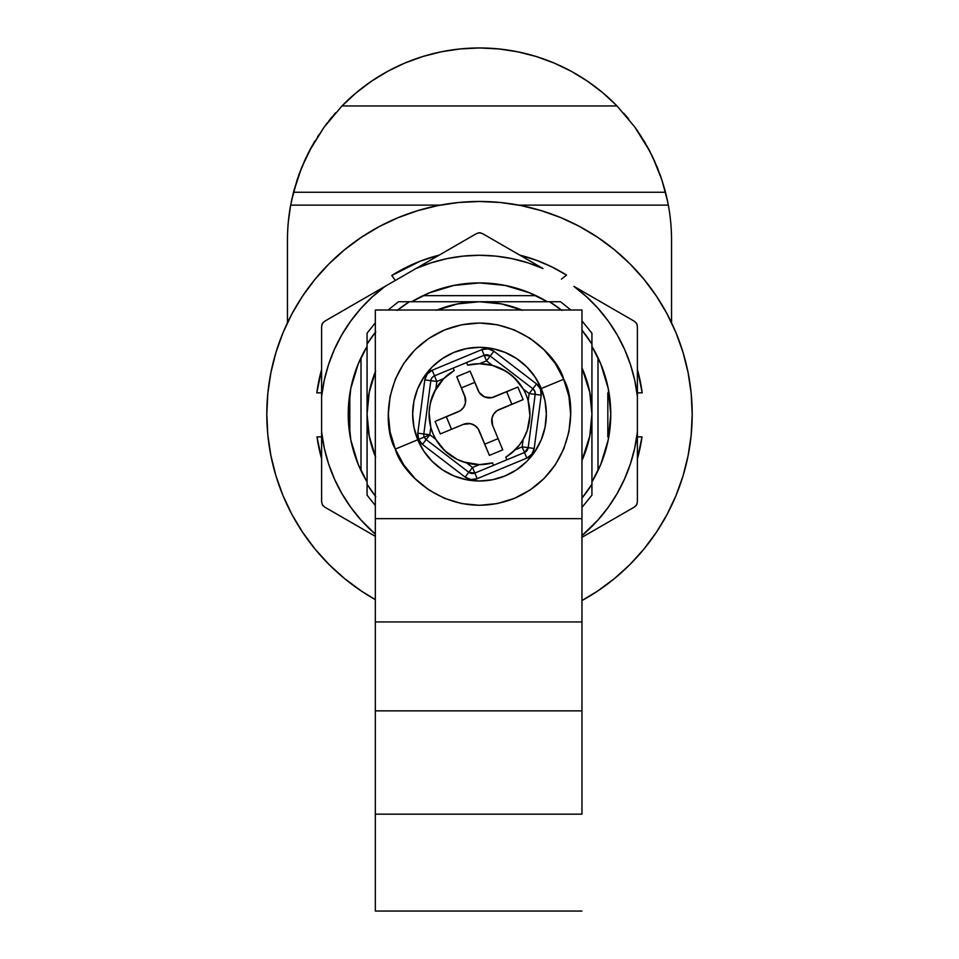 <?xml version="1.0" encoding="UTF-8"?>
<svg xmlns="http://www.w3.org/2000/svg" width="959" height="959" viewBox="0 0 959 959"><rect width="100%" height="100%" fill="white"/><g stroke="black" fill="none" stroke-linecap="round" stroke-linejoin="round"><path stroke-width="1.44" d="M367.069 343.945L367.069 414.168A112.431 112.431 0 0 1 375.329 371.876M437.208 309.997A112.431 112.431 0 0 1 521.792 309.997M591.931 489.354L591.931 414.168L589.761 392.231L581.957 367.872A112.431 112.431 0 0 1 591.931 414.168L591.931 344.041M367.069 338.863L367.081 341.644M367.069 339.066L367.069 334.619M397.649 309.997A132.474 132.474 0 0 1 409.421 301.737L404.338 301.737M556.34 301.737L409.265 301.737M404.386 301.737L398.512 301.737L388.143 309.997L398.512 301.737M554.782 301.737L405.909 301.737M367.069 333.432L367.069 337.424M407.959 301.737L407.263 301.737M406.029 301.737L401.318 301.737M402.72 301.737L401.27 301.737M399.939 301.737L402.78 301.737M591.931 490.337L591.931 484.583M591.931 494.904L591.919 485.853M591.931 488.994L591.931 484.247A132.474 132.474 0 0 1 581.957 498.153L591.931 484.247L591.931 487.616M591.931 493.717L591.931 494.724M591.931 495.156L581.957 507.443M367.069 487.616L367.069 489.534M367.069 338L367.069 489.402M375.329 496.019A132.474 132.474 0 0 1 367.069 484.247L367.069 493.741M375.329 456.46A112.431 112.431 0 0 1 367.069 414.168L367.081 484.918M367.069 492.435L367.069 495.156L375.329 505.525M367.069 493.729L367.069 495.156L367.069 493.729M559.049 301.737L554.877 301.737M591.931 484.247L591.931 344.089L581.957 330.172A132.474 132.474 0 0 1 591.931 344.089L591.931 334.559M591.931 337.364L591.931 333.552M560.056 301.737L557.551 301.737M560.116 301.737L559.121 301.737L560.488 301.737L570.857 309.997L560.488 301.737M591.931 334.607L591.931 337.448L591.931 333.181L581.957 320.881L591.931 333.181M375.772 331.754L367.069 344.089A132.474 132.474 0 0 1 375.329 332.317M367.069 487.64L367.069 490.888M591.931 344.089L591.931 340.697M555.669 301.737L549.579 301.737A132.474 132.474 0 0 1 561.351 309.997M560.236 301.737L557.766 301.737M409.421 301.737L397.086 310.44M367.069 484.247L375.772 496.582M561.914 310.44L549.579 301.737M591.931 414.168A112.431 112.431 0 0 1 581.957 460.464L589.761 436.105L591.931 414.168M522.523 310.296L501.437 303.907L479.5 301.737L457.563 303.907L436.477 310.296M375.628 371.145L369.239 392.231L367.069 414.168L369.239 436.105L375.628 457.191M671.54 239.99L671.54 322.715L671.54 239.99A192.04 192.04 0 0 0 668.339 205.118L518.711 205.118L668.339 205.118A192.04 192.04 0 0 1 671.54 239.99M290.661 205.118L440.289 205.118L290.661 205.118A192.04 192.04 0 0 0 287.46 239.99L287.46 322.715L287.46 239.99A192.04 192.04 0 0 1 290.661 205.118L293.49 192.268L665.51 192.268L661.842 179.753L652.456 156.545L644.22 141.273L634.798 127.032L617.009 105.946L602.971 92.915L587.711 81.347L571.372 71.35L554.122 63.042L536.129 56.485L517.56 51.762L498.632 48.909L479.5 47.95L459.888 48.957M329.836 119.671L328.961 120.75M318.508 135.291L317.693 136.562M314.408 141.884L313.485 143.466M310.428 148.921L310.033 149.664M304.878 160.081L298.908 174.694L293.79 191.129M293.166 193.55L291.584 200.455M306.221 157.216L298.908 174.694L294.209 189.558L290.589 205.478L288.311 221.949M667.416 200.443L665.81 193.466M665.078 190.625L664.875 189.834M667.788 202.205L664.455 188.336M660.835 176.78L654.218 160.297M649.123 149.964L648.572 148.921M648.38 148.573L647.361 146.715M645.575 143.562L644.532 141.788M641.367 136.657L636.716 129.705M628.78 119.18L628.037 118.269M617.644 106.593L611.003 100.048M604.278 94.018L596.138 87.425M588.922 82.174L580.099 76.408M572.439 71.937L562.861 66.986M555.021 63.426L544.688 59.35M536.824 56.701L525.604 53.572M518.507 51.954L499.112 48.957L479.5 47.95L460.368 48.909L441.44 51.762L422.871 56.485L404.878 63.042L387.628 71.35L371.289 81.347L356.029 92.915L341.991 105.946L617.009 105.946L341.991 105.946L324.034 127.259L311.867 146.307L301.51 167.897L293.49 192.268L665.51 192.268L668.339 205.118M447.697 50.599L440.493 51.954M433.396 53.572L422.176 56.701M414.312 59.35L403.979 63.426M396.139 66.986L386.561 71.937M378.949 76.384L370.078 82.174M362.862 87.425L354.722 94.018M347.997 100.048L341.344 106.605M597.996 357.707L597.996 470.629L597.996 357.707M361.004 470.629L361.004 357.707L361.004 470.629M423.039 295.66L535.961 295.66L423.039 295.66M291.284 201.87L297.146 179.801L301.51 167.897L309.134 151.378L324.034 127.259L341.991 105.946A192.04 192.04 0 0 1 617.009 105.946L634.798 127.032L649.794 151.234L657.454 167.801L661.842 179.753L667.716 201.846M312.131 145.84L307.204 155.178M314.888 141.081L313.161 144.018M318.951 134.62L317.813 136.382M327.594 122.512L324.322 126.864M332.126 116.878L330.411 118.94M329.5 120.067L328.793 120.966M335.626 112.79L333.264 115.512M626.862 116.854L623.758 113.222M628.768 119.168L627.821 118.005M627.809 118.005L627.186 117.238M645.707 143.802L644.064 141.009M650.406 152.409L646.774 145.66M660.212 175.017L652.743 157.144M664.851 189.75L660.643 176.228M291.944 313.869A212.694 212.694 0 0 0 266.806 414.168A212.694 212.694 0 0 1 479.5 201.474A212.694 212.694 0 0 1 692.194 414.168A212.694 212.694 0 0 0 667.056 313.869M656.436 296.115A212.694 212.694 0 0 0 597.553 237.233M579.799 226.612A212.694 212.694 0 0 0 379.201 226.612M361.447 237.233A212.694 212.694 0 0 0 302.565 296.115M316.997 436.872A164.085 164.085 0 0 0 321.613 458.822A164.085 164.085 0 0 1 316.997 436.872L321.613 436.872L316.997 436.872L321.613 458.822M321.061 371.517L316.818 392.842L321.613 392.842L316.818 392.842A164.085 164.085 0 0 1 321.613 369.503A164.085 164.085 0 0 0 316.818 392.842L321.613 369.515M551.809 266.878A164.085 164.085 0 0 0 519.766 255.106A164.085 164.085 0 0 1 566.565 275.089A164.085 164.085 0 0 0 551.94 266.95M642.182 392.842A164.085 164.085 0 0 0 637.387 369.515A164.085 164.085 0 0 1 642.182 392.842L637.387 392.842L642.182 392.842L637.951 371.565L642.182 392.842M642.003 436.872A164.085 164.085 0 0 1 637.387 458.834A164.085 164.085 0 0 0 642.003 436.872L637.387 458.822L642.003 436.872L637.387 436.872L642.003 436.872M667.056 514.468A212.694 212.694 0 0 0 692.194 414.168A212.694 212.694 0 0 1 581.957 600.562L597.673 591.02L614.431 578.589L629.895 564.563L643.921 549.099L656.352 532.329L667.08 514.432L676.011 495.563L683.036 475.904L688.106 455.657L691.175 435.014L692.194 414.168L691.175 393.322L688.106 372.667L683.036 352.421L676.011 332.773L667.08 313.905L656.352 295.995L643.921 279.237L629.895 263.773L614.431 249.748L597.673 237.317L579.763 226.588L560.895 217.657L541.248 210.632L521.001 205.562L500.346 202.493L479.5 201.474L458.654 202.493L437.999 205.562L417.752 210.632L398.105 217.657L379.237 226.588L361.327 237.317L344.569 249.748L329.105 263.773L315.079 279.237L302.648 295.995L291.92 313.905L282.989 332.773L275.964 352.421L270.894 372.667L267.825 393.322L266.806 414.168L267.825 435.014L270.894 455.657L275.964 475.904L282.989 495.563L291.92 514.432L302.648 532.329L315.079 549.099L329.105 564.563L344.569 578.589L361.327 591.02L375.329 599.615A212.694 212.694 0 0 1 266.806 414.168A212.694 212.694 0 0 0 291.944 514.468M349.807 434.391L349.807 393.945L349.807 434.391M391.775 275.509A164.085 164.085 0 0 1 439.234 255.106L420.246 261.16L391.775 275.509L395.348 280.448L391.775 275.509L420.246 261.16L439.234 255.106A164.085 164.085 0 0 0 391.811 275.485M519.766 255.106L536.441 260.285L551.881 266.914L566.565 275.089L561.411 279.141L566.565 275.089L551.881 266.914M637.387 369.515L637.951 371.565M609.025 392.842L607.826 392.842L607.826 436.872L608.785 436.872L607.826 436.872L607.826 392.842L609.025 392.842M683.036 352.421L676.011 332.773M597.673 237.317L579.763 226.588M417.752 210.632L398.105 217.657M302.648 295.995L291.92 313.905M275.964 475.904L282.989 495.563M302.565 532.221A212.694 212.694 0 0 0 361.447 591.092L375.329 599.615M656.352 532.329L667.08 514.432M597.553 591.092A212.694 212.694 0 0 0 656.436 532.221M610.763 414.168A131.263 131.263 0 0 1 591.931 481.921L600.778 464.396L608.246 439.773L610.763 414.168L608.246 388.563L600.778 363.941L591.931 346.415A131.263 131.263 0 0 1 610.763 414.168M367.069 481.921A131.263 131.263 0 0 1 348.237 414.168L350.754 439.773L358.222 464.396L367.069 481.921M479.5 232.797L476.467 233.612L377.259 290.877L324.657 321.253L322.428 323.483L321.613 326.516L321.613 501.809L322.428 504.854L324.657 507.071L375.329 536.333L324.657 507.071L322.428 504.854A6.078 6.078 0 0 0 323.195 505.896A6.078 6.078 0 0 1 322.428 504.854L321.613 501.809A6.078 6.078 0 0 0 321.613 501.821A6.078 6.078 0 0 1 321.613 501.809L321.613 396.331L324.274 380.232L328.577 364.48L334.475 349.256L341.895 334.727L350.778 321.025L361.016 308.307L372.5 296.715L385.11 286.345L416.002 268.52L431.274 262.766L447.062 258.618L463.197 256.113L479.5 255.274L495.803 256.113L511.938 258.618L527.726 262.766L542.998 268.52L482.533 233.612L479.5 232.797L476.467 233.612L416.002 268.52A158.894 158.894 0 0 1 542.998 268.52L482.533 233.612L479.5 232.797A6.078 6.078 0 0 0 478.217 232.929A6.078 6.078 0 0 1 480.807 232.941M581.741 537.448L634.343 507.071L636.572 504.854L637.387 501.809L637.387 326.516L636.572 323.483L634.343 321.253L573.89 286.345L586.5 296.715L597.984 308.307L608.222 321.025L617.105 334.727L624.525 349.256L630.423 364.48L634.726 380.232L637.387 396.331L637.387 431.994L634.726 448.105L630.423 463.856L624.525 479.068L617.105 493.609L608.222 507.311L597.984 520.03L581.957 535.613A158.894 158.894 0 0 0 637.387 431.994L637.387 501.809L636.572 504.854A6.078 6.078 0 0 0 637.1 503.667M375.329 534.151L361.016 520.03L350.778 507.311L341.895 493.609L334.475 479.068L328.577 463.856L324.274 448.105L321.613 431.994A158.894 158.894 0 0 0 375.329 534.151M547.253 301.737L529.728 292.891L505.105 285.422L479.5 282.905L453.895 285.422L429.272 292.891L411.747 301.737A131.263 131.263 0 0 1 547.253 301.737M367.069 346.415L358.222 363.941L350.754 388.563L348.237 414.168A131.263 131.263 0 0 1 367.069 346.415M322.428 323.483L321.613 326.516L321.613 396.331A158.894 158.894 0 0 1 385.11 286.345L324.657 321.253A6.078 6.078 0 0 0 324.645 321.265A6.078 6.078 0 0 1 324.657 321.253L322.428 323.483A6.078 6.078 0 0 0 321.9 324.669A6.078 6.078 0 0 1 323.207 322.428M637.1 324.681A6.078 6.078 0 0 0 636.572 323.483L634.343 321.253L573.89 286.345A158.894 158.894 0 0 1 637.387 396.331L637.387 326.516L636.572 323.483A6.078 6.078 0 0 0 635.805 322.44M581.957 537.328L634.343 507.071A6.078 6.078 0 0 0 634.355 507.071M635.793 505.908A6.078 6.078 0 0 0 636.572 504.854L634.343 507.071M375.329 911.05L581.957 911.05L375.329 911.05L375.329 621.947L581.957 621.947L581.957 518.651L375.329 518.651L375.329 309.997L581.957 309.997L375.329 309.997L375.329 621.947L581.957 621.947L581.957 710.871L375.329 710.871L581.957 710.871L581.957 814.167L375.329 814.167L581.957 814.167L581.957 518.651L375.329 518.651L375.329 911.05M581.957 309.997L581.957 518.651L581.957 309.997M492.411 365.403L506.076 371.301L513.976 377.355L523.23 389.042L529.152 393.574L528.181 400.97A50.443 50.443 0 0 0 523.23 389.042L529.152 393.574L532.856 388.755L490.193 356.053L486.501 360.872L490.193 356.053L484.163 355.262L486.501 360.872L492.411 365.403L479.608 363.725L486.501 360.872L492.411 365.403A50.443 50.443 0 0 0 479.608 363.725A50.443 50.443 0 0 1 492.411 365.403L501.725 368.891L510.188 374.142L517.452 380.939L523.23 389.042A50.443 50.443 0 0 1 526.095 394.844A50.443 50.443 0 0 0 467.632 365.139L479.608 363.725L486.501 360.872L484.163 355.262A6.078 6.078 0 0 1 490.193 356.053L532.856 388.755A6.078 6.078 0 0 1 535.182 394.365L528.181 447.661A6.078 6.078 0 0 1 524.489 452.492L474.837 473.075A6.078 6.078 0 0 1 468.807 472.284L426.156 439.582A6.078 6.078 0 0 1 424.238 437.088L426.156 439.582L429.848 434.763L418.615 439.414A12.155 12.155 0 0 1 417.8 433.18L423.818 433.971L430.819 380.675A6.078 6.078 0 0 1 434.511 375.844L484.163 355.262L434.511 375.844L436.836 381.466L443.729 378.601A50.443 50.443 0 0 0 435.877 388.851L436.836 381.466L443.729 378.601L454.218 370.522A50.443 50.443 0 0 0 430.375 402.72L435.877 388.851A50.443 50.443 0 0 1 443.729 378.601L434.247 391.895M563.7 379.249C556.879 353.212 507.383 305.274 444.58 329.968C382.737 356.952 381.694 425.856 395.3 449.088L417.752 439.773A66.842 66.842 0 0 1 453.895 352.421A66.842 66.842 0 0 1 541.248 388.563L563.7 379.249L568.903 396.343L570.653 414.132L568.915 431.91L563.736 449.016L555.309 464.779L543.981 478.601L530.171 489.941L514.42 498.368L497.313 503.559L479.536 505.321L461.747 503.583L444.652 498.392L428.889 489.977L415.067 478.649L403.727 464.839L395.3 449.088L390.097 431.982L388.347 414.204L390.085 396.415L395.264 379.32L403.691 363.557L415.019 349.735L428.829 338.395L444.58 329.968L461.687 324.765L479.464 323.015L497.253 324.753L514.348 329.932L530.111 338.359L543.933 349.687L555.273 363.497L563.7 379.249L541.248 388.563A66.842 66.842 0 0 0 453.895 352.421A66.842 66.842 0 0 0 417.752 439.773A66.842 66.842 0 0 1 453.895 352.421A66.842 66.842 0 0 1 541.248 388.563A66.842 66.842 0 0 1 505.105 475.916A66.842 66.842 0 0 1 417.752 439.773A66.842 66.842 0 0 0 505.105 475.916A66.842 66.842 0 0 0 541.248 388.563A66.842 66.842 0 0 1 505.105 475.916A66.842 66.842 0 0 1 417.752 439.773L395.3 449.088C402.121 475.113 451.617 523.063 514.42 498.368C576.263 471.372 577.306 402.48 563.7 379.249M523.135 439.474L522.164 446.87L515.271 449.735A50.443 50.443 0 0 0 523.135 439.474A50.443 50.443 0 0 1 515.271 449.735L505.801 457.203A50.443 50.443 0 0 0 529.512 420.725L527.246 430.411L523.135 439.474L522.164 446.87L528.181 447.661L535.182 394.365L534.762 391.248L532.856 388.755L529.152 393.574L535.182 394.365L529.152 393.574L528.181 400.97L529.919 415.75A50.443 50.443 0 0 0 526.095 394.844A50.443 50.443 0 0 1 528.181 400.97L529.919 415.75L527.246 430.411L523.135 439.474L519.083 445.42L510.751 453.763L505.801 457.203L508.965 455.105M463.281 461.926L479.392 464.612L472.511 467.465L466.589 462.921A50.443 50.443 0 0 0 479.404 464.612A50.443 50.443 0 0 1 466.589 462.921L457.275 459.445L445.024 450.982L435.77 439.294L429.848 434.763L430.819 427.366A50.443 50.443 0 0 0 435.77 439.294A50.443 50.443 0 0 1 430.819 427.366L429.081 412.586A50.443 50.443 0 0 0 492.518 462.897L479.404 464.612L472.511 467.465L474.837 473.075L524.489 452.492L528.181 447.661L522.164 446.87L524.489 452.492L522.164 446.87L515.271 449.735M429.488 407.599A50.443 50.443 0 0 0 429.488 407.611L431.754 397.913L435.877 388.851L436.836 381.466L434.511 375.844A6.078 6.078 0 0 0 430.819 380.675L436.836 381.466L430.819 380.675L423.818 433.971L429.848 434.763L430.819 427.366L432.905 433.468M430.819 427.366L429.081 412.586L430.375 402.708M417.752 439.773L413.94 427.234L412.658 414.192L413.928 401.15L417.728 388.611L423.902 377.055L432.209 366.913L442.339 358.606L453.895 352.421L466.434 348.608L479.476 347.314L492.518 348.596L505.057 352.397L516.613 358.57L526.755 366.877L535.062 377.007L541.248 388.563L545.06 401.102L546.342 414.144L545.072 427.187L541.272 439.725L535.098 451.281L526.791 461.411L516.661 469.73L505.105 475.916L492.566 479.728L479.524 481.01L466.482 479.74L453.943 475.94L442.387 469.766L432.245 461.459L423.938 451.329L417.752 439.773M541.2 395.156L540.385 388.922L536.549 383.936L493.885 351.222L488.083 348.824L481.838 349.639L432.185 370.234L427.199 374.07L424.789 379.884L417.8 433.18L418.615 439.414L422.451 444.401L465.115 477.114L470.929 479.512L477.162 478.697L526.815 458.102L531.801 454.266L534.211 448.452L541.2 395.156L535.182 394.365L541.2 395.156L534.211 448.452L528.181 447.661L534.211 448.452A12.155 12.155 0 0 1 526.815 458.102L477.162 478.697A12.155 12.155 0 0 1 465.115 477.114L422.451 444.401A12.155 12.155 0 0 1 418.615 439.414L424.238 437.088A6.078 6.078 0 0 1 423.818 433.971A6.078 6.078 0 0 0 424.238 437.088L429.848 434.763L417.8 433.18L424.789 379.884A12.155 12.155 0 0 1 432.185 370.234L434.511 375.844L432.185 370.234L481.838 349.639L484.163 355.262L481.838 349.639A12.155 12.155 0 0 1 493.885 351.222L490.193 356.053L493.885 351.222L536.549 383.936L532.856 388.755L536.549 383.936A12.155 12.155 0 0 1 541.2 395.156M511.435 453.199L514.599 450.394M523.446 438.934L524.897 436.141M529.919 412.586L529.883 411.867M529.08 404.914L528.409 401.833M522.787 388.275L521.085 385.614M496.019 366.506L493.022 365.571M478.673 363.737L474.441 363.976M471.36 364.384L479.608 363.725M443.729 378.601L450.658 372.787M448.165 374.645L444.497 377.858M432.593 395.635L431.814 397.733M429.081 415.427L429.105 416.194M429.908 423.375L430.579 426.431M432.917 433.504L435.77 439.294L429.848 434.763L426.156 439.582L468.807 472.284L474.837 473.075L472.511 467.465L468.807 472.284L472.511 467.465L466.589 462.921L457.275 459.445L448.812 454.194L441.548 447.397L435.77 439.294M436.249 440.133L437.939 442.758M457.491 459.553L459.445 460.452M465.642 462.67L466.242 462.825M480.471 464.6L485.326 464.264M488.407 463.808L492.47 462.909M470.114 371.133L479.236 392.519L484.691 396.99L491.715 397.673L517.908 387.064L523.099 399.603L497.086 410.644L493.729 413.988L491.919 418.376L492.614 425.4L502.756 449.855L489.414 455.393L478.145 428.829L474.789 425.484L470.413 423.662L463.389 424.358L440.289 433.936L435.098 421.409L460.296 410.704L463.641 407.347L465.463 402.972L464.767 395.947L456.772 376.671L470.114 371.133L456.772 376.671L470.114 371.133L478.109 390.409A12.155 12.155 0 0 0 493.993 396.99L517.908 387.064L523.099 399.603L517.908 387.064M466.565 362.562L467.632 365.139L466.565 362.562M454.218 370.522L453.211 368.1L454.218 370.522M492.518 462.897L493.525 465.319L492.518 462.897L479.404 464.612M505.801 457.203L506.879 459.793L505.801 457.203M465.451 398.225L456.772 376.671M523.099 399.603L499.183 409.517A12.155 12.155 0 0 0 492.614 425.4L502.756 449.855L489.414 455.393L502.756 449.855M489.414 455.393L479.272 430.927A12.155 12.155 0 0 0 463.389 424.358L440.289 433.936L435.098 421.409L440.289 433.936M435.098 421.409L458.186 411.831A12.155 12.155 0 0 0 464.767 395.947M511.866 404.254L506.676 391.728L511.866 404.254M493.993 396.99L491.715 397.673M489.342 397.913L486.968 397.673M474.765 382.365L461.423 387.892L474.765 382.365M446.319 416.745L451.521 429.284L446.319 416.745M484.751 444.161L498.105 438.623L484.751 444.161M492.614 425.4L491.919 423.123M429.081 412.586L429.488 407.611M529.919 415.75L529.512 420.725M430.819 380.675L424.789 379.884L430.819 380.675M426.156 439.582L422.451 444.401L426.156 439.582M468.807 472.284L465.115 477.114L468.807 472.284M474.837 473.075L477.162 478.697L474.837 473.075M524.489 452.492L526.815 458.102L524.489 452.492M367.069 333.181L375.329 322.799L367.069 333.181"/></g></svg>
